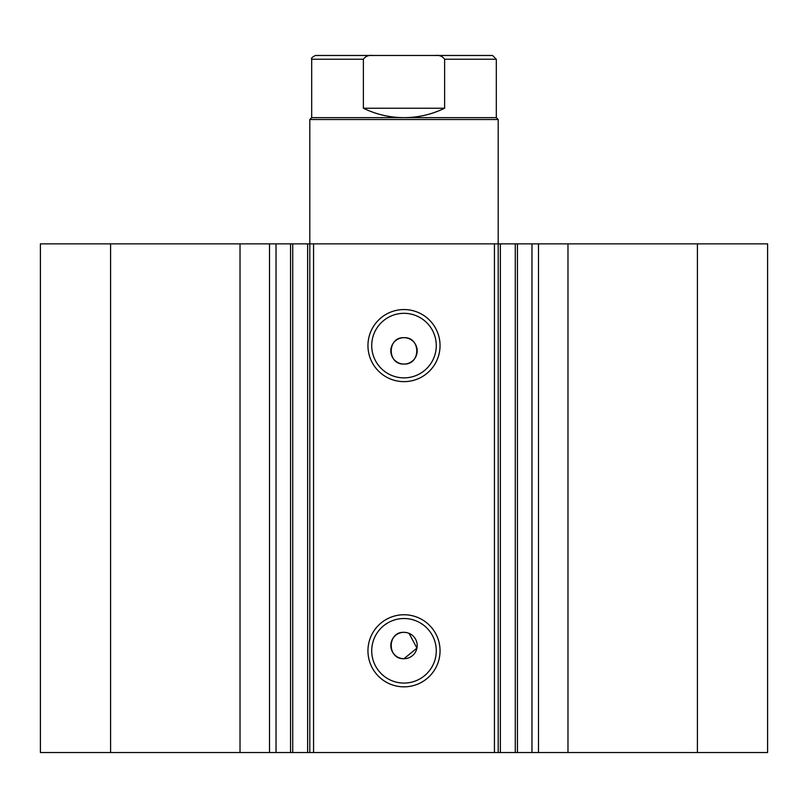<?xml version="1.0" encoding="UTF-8"?>
<svg xmlns="http://www.w3.org/2000/svg" width="808" height="808" viewBox="0 0 808 808"><rect width="100%" height="100%" fill="white"/><g stroke="black" fill="none" stroke-linecap="round" stroke-linejoin="round"><path stroke-width="1.21" d="M447.703 55.469L360.297 55.469M311.686 117.645L496.314 117.645L498.193 119.523L309.807 119.523L311.686 117.645L311.686 59.236C310.888 58.398 312.151 57.136 315.453 55.469L372.872 55.469C368.721 54.974 365.549 56.227 363.378 59.236L311.686 59.236M496.314 117.645L496.314 59.236L444.622 59.236L444.622 108.222C431.805 114.453 418.261 117.594 404 117.645C389.739 117.594 376.195 114.453 363.378 108.222L363.378 59.236M444.622 59.236C442.441 56.227 439.279 54.974 435.128 55.469L372.872 55.469M444.622 108.222L363.378 108.222M435.128 55.469L492.547 55.469L496.314 59.236M494.425 752.531L494.425 243.864L517.443 243.864L517.443 752.531L307.626 752.531L307.626 243.864L292.728 243.864L292.728 752.531L307.626 752.531M517.443 243.864L531.977 243.864L531.977 752.531L517.443 752.531M292.728 243.864L240.016 243.864L240.016 752.531L292.728 752.531M404 381.639A36.047 36.047 0 0 1 367.953 345.602A36.047 36.047 0 0 1 404 309.555A36.047 36.047 0 0 1 440.047 345.602A36.047 36.047 0 0 1 404 381.639M404 313.322A32.28 32.28 0 0 0 371.72 345.602A32.28 32.28 0 0 0 404 377.871A32.28 32.28 0 0 0 436.28 345.602A32.28 32.28 0 0 0 404 313.322M404 686.84A36.047 36.047 0 0 1 367.953 650.793A36.047 36.047 0 0 1 404 614.757A36.047 36.047 0 0 1 440.047 650.793A36.047 36.047 0 0 1 404 686.84M404 618.524A32.28 32.28 0 0 0 371.72 650.793A32.28 32.28 0 0 0 404 683.073A32.28 32.28 0 0 0 436.28 650.793A32.28 32.28 0 0 0 404 618.524M406.576 632.583L404 632.331A13.191 13.191 0 0 0 390.809 645.521A13.191 13.191 0 0 0 404 658.712L416.928 648.097L409.05 633.341M404 632.331C387.012 631.513 386.961 659.51 404 658.712A13.191 13.191 0 0 0 417.191 645.521A13.191 13.191 0 0 0 404 632.331M404 337.683A13.191 13.191 0 0 0 390.809 350.874A13.191 13.191 0 0 0 404 364.065C421.008 364.873 421.019 336.875 404 337.683C387.012 336.865 386.961 364.863 404 364.065A13.191 13.191 0 0 0 417.191 350.874A13.191 13.191 0 0 0 404 337.683M240.016 752.531L40.4 752.531L40.4 243.864L240.016 243.864M531.977 243.864L767.6 243.864L767.6 752.531L531.977 752.531M307.626 243.864L313.575 243.864L313.575 752.531M494.425 243.864L313.575 243.864M110.595 752.531L110.595 243.864M697.405 243.864L697.405 752.531M498.193 119.523L498.193 752.531M309.807 752.531L309.807 119.523M276.023 243.864L276.023 752.531M567.984 243.864L567.984 752.531M269.508 243.864L269.508 752.531M515.272 752.531L515.272 243.864M500.374 243.864L500.374 752.531M538.492 243.864L538.492 752.531M290.557 243.864L290.557 752.531"/></g></svg>
